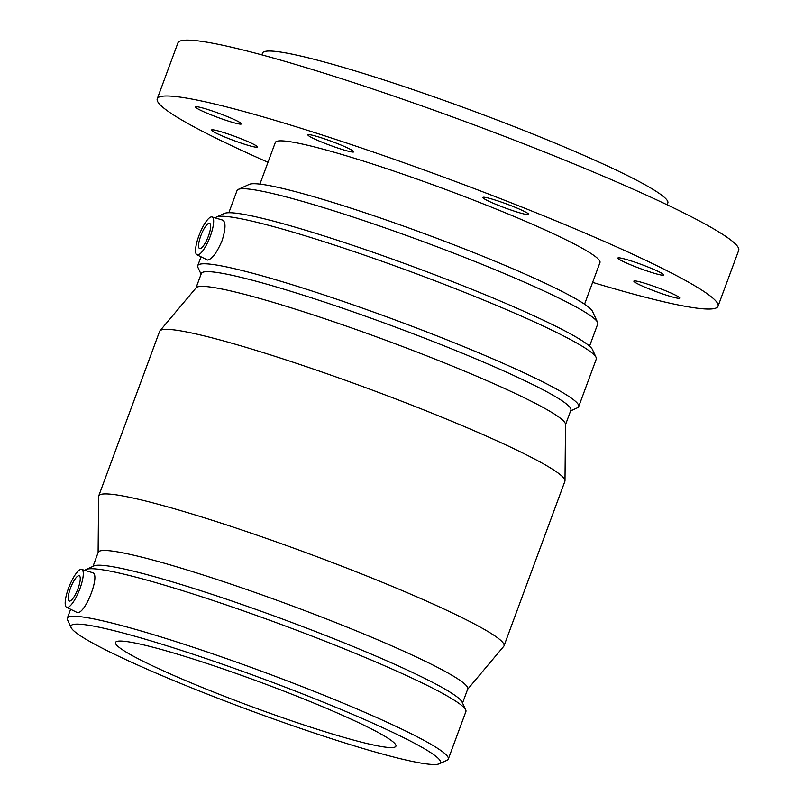 <?xml version="1.0" encoding="UTF-8"?>
<svg xmlns="http://www.w3.org/2000/svg" width="804" height="804" viewBox="0 0 804 804"><rect width="100%" height="100%" fill="white"/><g stroke="black" fill="none" stroke-linecap="round" stroke-linejoin="round"><path stroke-width="1.21" d="M310.535 136.951A24.462 2.121 20.3 0 1 307.912 134.861A24.462 2.121 20.3 0 1 331.59 141.363A24.462 2.121 20.3 0 1 353.8 151.835A24.462 2.121 20.3 0 1 336.002 147.433A24.462 2.121 20.3 0 1 310.535 136.951M483.877 197.231A24.462 2.121 20.3 0 1 509.605 205.11A24.462 2.121 20.3 0 1 528.741 214.427A24.462 2.121 20.3 0 1 505.063 207.924A24.462 2.121 20.3 0 1 482.862 197.452A24.462 2.121 20.3 0 1 483.877 197.231M630.135 260.607A24.462 2.121 20.3 0 1 663.762 275.008A24.462 2.121 20.3 0 1 640.084 268.506A24.462 2.121 20.3 0 1 617.874 258.034A24.462 2.121 20.3 0 1 630.135 260.607M663.632 289.953A24.462 2.121 20.3 0 1 679.762 298.093A24.462 2.121 20.3 0 1 656.084 291.601A24.462 2.121 20.3 0 1 633.874 281.119A24.462 2.121 20.3 0 1 663.632 289.953M245.15 144.429A24.462 2.121 20.3 0 1 211.522 130.027A24.462 2.121 20.3 0 1 235.2 136.519A24.462 2.121 20.3 0 1 257.411 147.001A24.462 2.121 20.3 0 1 245.15 144.429M211.653 115.083A24.462 2.121 20.3 0 1 195.523 106.932A24.462 2.121 20.3 0 1 219.201 113.434A24.462 2.121 20.3 0 1 241.411 123.906A24.462 2.121 20.3 0 1 211.653 115.083M597.573 322.334L592.468 311.329A183.654 15.919 -159.7 0 0 441.567 240.084A183.654 15.919 -159.7 0 0 255.823 183.764A183.654 15.919 -159.7 0 0 249.27 184.377L238.235 189.412A192.297 16.663 20.3 0 1 245.089 188.759A192.297 16.663 20.3 0 1 439.577 247.732A192.297 16.663 20.3 0 1 597.573 322.334A192.297 16.663 20.3 0 1 597.754 323.942L589.543 346.162M228.828 212.728L237.049 190.518A192.297 16.663 20.3 0 1 238.235 189.412M667.169 204.809L667.843 202.99A216.065 18.723 -159.7 0 0 498.852 120.69A216.065 18.723 -159.7 0 0 271.591 51.094A216.065 18.723 -159.7 0 0 262.546 53.064L261.873 54.893M592.628 282.375A298.957 25.909 -159.7 0 0 718.032 306.234L738.705 250.366A298.957 25.909 -159.7 0 0 504.872 136.499A298.957 25.909 -159.7 0 0 190.427 40.2A298.957 25.909 -159.7 0 0 177.915 42.924L157.252 98.791A298.957 25.909 -159.7 0 0 267.993 162.287M718.032 306.234A298.957 25.909 -159.7 0 0 484.209 192.367A298.957 25.909 -159.7 0 0 169.765 96.068A298.957 25.909 -159.7 0 0 157.252 98.791M584.558 304.203L599.965 262.556A173.071 15.005 -159.7 0 0 464.601 196.638A173.071 15.005 -159.7 0 0 282.566 140.891A173.071 15.005 -159.7 0 0 275.32 142.469L259.913 184.116M78.923 575.714A13.588 3.608 111.7 0 1 79.244 575.785A13.588 3.608 111.7 0 1 77.576 589.744A13.588 3.608 111.7 0 1 69.214 601.04A13.588 3.608 111.7 0 1 70.662 587.654A13.588 3.608 111.7 0 1 78.923 575.714M199.915 248.637A13.588 3.608 111.7 0 1 199.593 248.567A13.588 3.608 111.7 0 1 201.261 234.607A13.588 3.608 111.7 0 1 209.633 223.311A13.588 3.608 111.7 0 1 208.186 236.698A13.588 3.608 111.7 0 1 199.915 248.637M211.653 216.889A20.381 5.407 111.7 0 1 212.015 216.949A20.381 5.407 111.7 0 1 210.286 236.225A20.381 5.407 111.7 0 1 196.97 254.828A20.381 5.407 111.7 0 1 199.342 234.567A20.381 5.407 111.7 0 1 211.653 216.889M81.636 569.423L92.4 572.609C100.992 573.875 85.214 614.618 77.234 612.537L66.581 607.301A20.381 5.407 -68.3 0 0 67.184 607.452A20.381 5.407 -68.3 0 0 79.676 589.322A20.381 5.407 -68.3 0 0 81.636 569.423A20.381 5.407 -68.3 0 0 68.551 588.126A20.381 5.407 -68.3 0 0 66.581 607.301M212.015 216.949L222.788 220.145C225.944 222.236 225.693 229.11 222.025 240.778C216.819 252.778 212.015 259.21 207.613 260.064L196.97 254.828M570.619 410.894L577.443 407.789A203.1 17.608 -159.7 0 0 578.699 406.613L596.277 359.087A203.1 17.608 -159.7 0 0 596.086 357.378L592.488 349.629A197.01 17.075 -159.7 0 0 430.612 273.199A197.01 17.075 -159.7 0 0 231.371 212.779A197.01 17.075 -159.7 0 0 224.336 213.442L216.557 216.99A203.1 17.608 -159.7 0 0 215.392 217.954M596.086 357.378A203.1 17.608 -159.7 0 0 429.215 278.596A203.1 17.608 -159.7 0 0 223.803 216.306A203.1 17.608 -159.7 0 0 216.557 216.99M578.699 406.613A203.1 17.608 -159.7 0 0 419.849 329.258A203.1 17.608 -159.7 0 0 206.216 263.833A203.1 17.608 -159.7 0 0 197.724 265.692A203.1 17.608 -159.7 0 0 197.915 267.39L201.07 274.194M565.524 424.673L570.88 410.191A197.01 17.075 -159.7 0 0 416.794 335.157A197.01 17.075 -159.7 0 0 209.573 271.702A197.01 17.075 -159.7 0 0 201.332 273.491L195.975 287.973M467.647 689.269L503.716 646.376A216.065 18.723 -159.7 0 0 504.018 645.863L564.89 481.305A216.065 18.723 -159.7 0 0 564.991 480.722L565.524 424.391A197.01 17.075 -159.7 0 0 408.502 348.795A197.01 17.075 -159.7 0 0 204.126 286.425A197.01 17.075 -159.7 0 0 196.156 287.762L159.895 330.876A216.065 18.723 -159.7 0 0 159.594 331.389L98.721 495.937A216.065 18.723 -159.7 0 0 98.621 496.52L98.098 552.569M564.991 480.722A216.065 18.723 -159.7 0 0 392.784 397.819A216.065 18.723 -159.7 0 0 168.639 329.409A216.065 18.723 -159.7 0 0 159.895 330.876M504.018 645.863A216.065 18.723 -159.7 0 0 335.027 563.564A216.065 18.723 -159.7 0 0 107.766 493.968A216.065 18.723 -159.7 0 0 98.721 495.937M462.541 703.058L467.737 689.018A197.01 17.075 -159.7 0 0 313.65 613.985A197.01 17.075 -159.7 0 0 106.429 550.529A197.01 17.075 -159.7 0 0 98.188 552.328L93.003 566.358M439.275 763.8A197.01 17.075 -159.7 0 0 294.314 690.676A197.01 17.075 -159.7 0 0 79.194 624.165A197.01 17.075 -159.7 0 0 71.134 627.622A197.01 17.075 -159.7 0 0 249.793 710.334A197.01 17.075 -159.7 0 0 439.275 763.8L447.064 760.252A203.1 17.608 -159.7 0 0 448.31 759.087L465.898 711.56A203.1 17.608 -159.7 0 0 465.707 709.852L462.099 702.103A197.01 17.075 -159.7 0 0 300.234 625.673A197.01 17.075 -159.7 0 0 100.982 565.252A197.01 17.075 -159.7 0 0 93.957 565.915L86.169 569.463A203.1 17.608 -159.7 0 0 85.013 570.428M465.707 709.852A203.1 17.608 -159.7 0 0 298.827 631.07A203.1 17.608 -159.7 0 0 93.415 568.78A203.1 17.608 -159.7 0 0 86.169 569.463M448.31 759.087A203.1 17.608 -159.7 0 0 289.46 681.722A203.1 17.608 -159.7 0 0 75.837 616.306A203.1 17.608 -159.7 0 0 67.335 618.155A203.1 17.608 -159.7 0 0 67.526 619.864L71.134 627.622M121.776 641.089A149.484 12.954 -159.7 0 0 115.525 642.456A149.484 12.954 -159.7 0 0 251.22 706.465A149.484 12.954 -159.7 0 0 395.92 746.172A149.484 12.954 -159.7 0 0 279.008 689.239A149.484 12.954 -159.7 0 0 121.776 641.089M200.99 256.868L197.724 265.692M70.601 609.331L67.335 618.155"/></g></svg>
